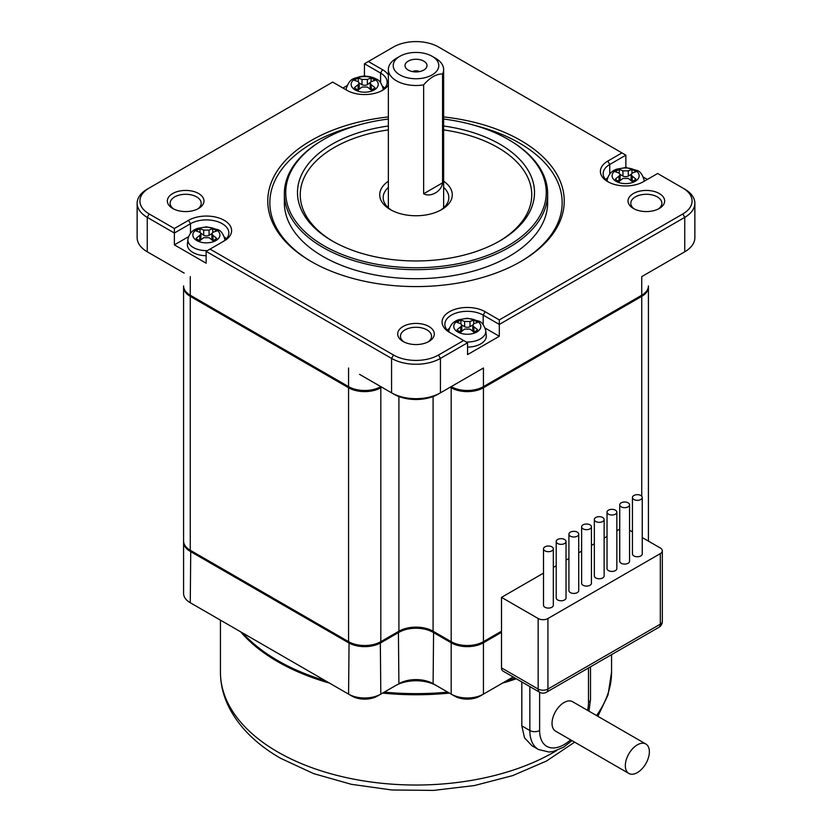 <?xml version="1.0" encoding="UTF-8"?>
<svg xmlns="http://www.w3.org/2000/svg" width="832" height="832" viewBox="0 0 832 832"><rect width="100%" height="100%" fill="white"/><g stroke="black" fill="none" stroke-linecap="round" stroke-linejoin="round"><path stroke-width="1.25" d="M473.678 323.835L473.678 320.164A48.287 27.882 120 0 0 469.997 321.474L464.62 321.474A48.287 27.882 -120 0 0 460.938 320.164L460.938 323.835M461.822 325.062L464.62 326.685A3.796 2.194 0 0 0 469.997 326.685L472.794 325.062M371.29 89.908L371.29 84.781A48.287 27.882 -120 0 1 374.972 87.734A12.095 6.978 180 0 1 372.31 89.482A12.095 6.978 180 0 1 371.062 89.991A48.287 27.882 60 0 0 367.38 87.038L362.003 87.038A48.287 27.882 -60 0 0 358.322 89.991A12.095 6.978 180 0 1 354.411 87.734A48.287 27.882 120 0 1 358.103 84.781L359.216 83.054L362.003 84.635A3.796 2.194 0 0 0 367.38 84.635L371.29 81.682A48.287 27.882 -60 0 1 374.972 80.382A12.095 6.978 180 0 0 371.062 78.125A48.287 27.882 120 0 0 367.38 79.425L362.003 79.425A48.287 27.882 -120 0 0 358.322 78.125L358.322 81.786M388.357 119.049A130.26 75.202 0 0 0 323.898 139.36A130.26 75.202 0 0 0 323.898 245.721A130.26 75.202 0 0 0 508.102 245.721A130.26 75.202 0 0 0 508.102 139.36L508.102 139.36A130.26 75.202 0 0 0 443.643 119.049M443.643 126.006A118.508 68.422 180 0 1 499.803 144.165A118.508 68.422 180 0 1 499.803 240.916A118.508 68.422 180 0 1 332.197 240.926A118.508 68.422 180 0 1 332.197 240.916A118.508 68.422 180 0 1 301.943 173.961A118.508 68.422 180 0 1 388.357 126.006M371.062 81.786L371.062 78.125M631.987 173.191L631.987 169.52A48.287 27.882 120 0 0 628.306 170.83L622.929 170.83A48.287 27.882 -120 0 0 619.247 169.52L619.247 173.191M620.131 174.418L622.929 176.041A3.796 2.194 0 0 0 628.306 176.041L631.103 174.418M240.625 631.81A195.562 112.902 0 0 0 277.722 661.69A195.562 112.902 0 0 0 329.472 683.103M382.606 693.098A195.562 112.902 0 0 0 449.394 693.098M502.528 683.103A195.562 112.902 0 0 0 516.308 678.766M571.958 740.605L563.68 747.157L553.103 751.535L549.037 752.034L538.439 749.497L531.991 745.774L524.524 737.828L521.82 725.889L529.849 730.517A6.906 3.994 0 0 0 539.625 730.517L539.625 692.234A6.906 3.994 -60 0 1 538.158 689.052L501.509 667.888A6.906 3.994 120 0 0 502.944 671.06L539.583 692.214A6.906 6.906 0 0 0 546.499 692.214A6.906 3.994 -120 0 0 547.924 689.052L547.924 618.519L660.317 553.634L660.317 624.166A6.906 3.994 60 0 1 658.882 627.328A6.906 6.906 0 0 0 662.334 621.348L662.334 550.815A6.906 3.994 180 0 1 660.317 553.634M521.82 681.959L521.82 725.889M278.689 661.118A194.178 112.102 0 0 0 278.699 661.118L278.699 661.118A194.178 112.102 0 0 0 326.331 681.283M383.802 692.401A194.178 112.102 0 0 0 448.198 692.401M505.669 681.283A194.178 112.102 0 0 0 515.299 678.194M442.562 73.954L442.562 182.842C441.761 191.266 430.654 197.683 423.644 193.773L423.644 84.874C429.946 77.563 436.249 73.923 442.562 73.954A27.643 15.954 0 0 0 443.643 69.545A27.643 15.954 0 0 0 435.542 58.261L432.12 56.285A22.807 13.166 180 0 1 432.12 74.901A22.807 13.166 180 0 1 399.88 74.901A22.807 13.166 180 0 1 399.88 56.285A22.807 13.166 180 0 1 432.12 56.285L435.542 58.261M645.85 744.006L572.551 701.688A17.004 9.818 120 0 0 564.054 702.53A17.004 9.818 120 0 0 552.032 723.351A17.004 9.818 120 0 0 555.558 731.141L628.846 773.448A17.004 9.818 120 0 0 637.343 772.606A17.004 9.818 120 0 0 649.366 751.795A17.004 9.818 120 0 0 645.85 744.006A17.004 9.818 120 0 0 632.746 748.561A17.004 9.818 120 0 0 625.331 765.669A17.004 9.818 120 0 0 628.846 773.448M242.642 632.975A195.562 112.902 0 0 0 277.722 660.556L278.699 661.118L277.722 660.556A195.562 112.902 0 0 0 325.499 680.805M460.938 320.164A12.095 6.978 180 0 0 459.69 320.684A12.095 6.978 180 0 0 457.028 322.421A48.287 27.882 60 0 1 460.71 323.731L461.822 325.104L460.71 326.83A48.287 27.882 120 0 0 457.028 329.784A12.095 6.978 180 0 0 460.938 332.041A48.287 27.882 -60 0 1 464.62 329.087L469.997 329.087A48.287 27.882 60 0 1 473.678 332.041A12.095 6.978 180 0 0 474.926 331.521A12.095 6.978 180 0 0 477.589 329.784A48.287 27.882 -120 0 0 473.897 326.83L472.784 325.104L472.784 330.491A3.796 2.194 0 0 0 473.814 331.989M460.803 331.989A3.796 2.194 0 0 0 461.822 330.491L461.822 325.104M632.216 181.314L632.216 176.186A48.287 27.882 -120 0 1 635.898 179.14A12.095 6.978 180 0 1 631.987 181.397A48.287 27.882 60 0 0 628.306 178.443L622.929 178.443A48.287 27.882 -60 0 0 619.247 181.397A12.095 6.978 180 0 1 616.231 179.858A12.095 6.978 180 0 1 615.337 179.14A48.287 27.882 120 0 1 619.018 176.186L620.131 174.46L620.131 179.847A3.796 2.194 0 0 1 619.112 181.345M183.602 541.507A22.807 13.166 0 0 0 183.581 542.069A22.807 13.166 0 0 0 190.258 551.387L348.566 642.782A22.807 13.166 0 0 0 380.817 642.782L398.902 632.341A24.19 13.967 0 0 1 433.098 632.341L451.183 642.782L451.183 694.127L454.605 696.103A17.971 10.369 0 0 0 480.012 696.103L483.434 694.127L483.434 642.782L501.509 632.341L501.509 667.888M513.167 676.957L483.434 694.127A22.807 13.166 0 0 1 451.183 694.127L436.519 685.662A29.026 16.754 0 0 0 395.481 685.662L380.817 694.127L380.328 641.93M349.066 641.93L348.566 694.127L351.988 696.103A17.971 10.369 0 0 0 377.395 696.103L380.817 694.127A22.807 13.166 0 0 1 348.566 694.127L190.258 602.722L190.746 550.534M193.638 604.677A17.971 10.369 0 0 0 193.679 604.698L190.258 602.722A22.807 13.166 0 0 1 183.581 593.414L183.581 542.069M433.586 631.498L433.098 683.686A24.19 13.967 0 0 0 398.902 683.686L398.414 631.498M358.322 78.125A12.095 6.978 180 0 0 357.074 78.634A12.095 6.978 180 0 0 354.411 80.382A48.287 27.882 60 0 1 358.103 81.682L359.216 83.054L359.216 88.442A3.796 2.194 0 0 1 358.186 89.939M419.515 71.604A5.179 2.995 0 0 0 412.485 71.604M423.769 61.11A10.982 6.344 0 0 0 409.77 60.372A10.982 6.344 0 0 0 405.974 68.182A10.982 6.344 0 0 0 408.231 70.075A10.982 6.344 0 0 0 426.026 68.182A10.982 6.344 0 0 0 423.769 61.11M451.672 641.93L451.183 642.782A22.807 13.166 0 0 0 483.434 642.782L482.934 641.93M662.334 550.815A6.906 3.994 180 0 0 660.317 547.997L642.252 537.566M632.445 531.908L629.554 530.234M501.02 631.498L501.509 632.341M547.924 618.519A6.906 3.994 180 0 1 538.158 618.519L501.509 597.366L501.509 631.218L483.434 641.659L483.434 387.754L641.742 296.358L641.742 496.246M483.434 387.754A22.807 13.166 180 0 1 451.183 387.754L451.183 641.659A22.807 13.166 0 0 0 483.434 641.659M451.183 641.659L433.098 631.218A24.19 13.967 0 0 0 398.902 631.218L380.817 641.659L380.817 387.754L381.794 387.192M380.817 387.754A22.807 13.166 180 0 1 348.566 387.754L348.566 641.659A22.807 13.166 0 0 0 380.817 641.659M348.566 641.659L190.258 550.254L190.258 296.358L348.566 387.754M190.258 296.358A22.807 13.166 180 0 1 183.581 287.05L183.581 540.946A22.807 13.166 0 0 0 190.258 550.254M648.419 541.133A22.807 13.166 0 0 0 648.419 540.946L648.419 287.05A22.807 13.166 180 0 1 641.742 296.358M619.736 529.11L616.845 530.774M607.027 536.442L604.136 538.106M594.329 543.774L591.438 545.449M581.62 551.106L578.729 552.781M568.922 558.449L566.03 560.113M556.213 565.781L553.322 567.445M543.514 573.113L501.509 597.366M556.213 541.507L556.213 597.927A4.909 2.829 0 0 0 557.648 599.934A4.909 2.829 0 0 0 562.994 600.548A4.909 2.829 0 0 0 566.03 597.927L566.03 541.507A4.909 2.829 0 0 0 564.595 539.5A4.909 2.829 0 0 0 559.239 538.886A4.909 2.829 0 0 0 556.213 541.507A4.909 2.829 0 0 0 557.648 543.514A4.909 2.829 0 0 0 562.994 544.128A4.909 2.829 0 0 0 566.03 541.507M581.62 526.833L581.62 583.263A4.909 2.829 0 0 0 583.066 585.26A4.909 2.829 0 0 0 588.411 585.874A4.909 2.829 0 0 0 591.438 583.263L591.438 526.833A4.909 2.829 0 0 0 590.002 524.836A4.909 2.829 0 0 0 584.657 524.222A4.909 2.829 0 0 0 581.62 526.833A4.909 2.829 0 0 0 583.066 528.84A4.909 2.829 0 0 0 588.411 529.454A4.909 2.829 0 0 0 591.438 526.833M607.027 512.169L607.027 568.589A4.909 2.829 0 0 0 608.473 570.596A4.909 2.829 0 0 0 613.818 571.21A4.909 2.829 0 0 0 616.845 568.589L616.845 512.169A4.909 2.829 0 0 0 615.41 510.162A4.909 2.829 0 0 0 610.064 509.548A4.909 2.829 0 0 0 607.027 512.169A4.909 2.829 0 0 0 608.473 514.176A4.909 2.829 0 0 0 613.818 514.79A4.909 2.829 0 0 0 616.845 512.169M632.445 497.494L632.445 553.925A4.909 2.829 0 0 0 633.88 555.922A4.909 2.829 0 0 0 639.226 556.535A4.909 2.829 0 0 0 642.252 553.925L642.252 497.494A4.909 2.829 0 0 0 640.817 495.498A4.909 2.829 0 0 0 635.471 494.884A4.909 2.829 0 0 0 632.445 497.494A4.909 2.829 0 0 0 633.88 499.502A4.909 2.829 0 0 0 639.226 500.115A4.909 2.829 0 0 0 642.252 497.494M619.736 504.837L619.736 561.257A4.909 2.829 0 0 0 621.171 563.254A4.909 2.829 0 0 0 626.517 563.867A4.909 2.829 0 0 0 629.554 561.257L629.554 504.837A4.909 2.829 0 0 0 628.108 502.83A4.909 2.829 0 0 0 622.762 502.216A4.909 2.829 0 0 0 619.736 504.837A4.909 2.829 0 0 0 621.171 506.834A4.909 2.829 0 0 0 626.517 507.447A4.909 2.829 0 0 0 629.554 504.837M594.329 519.501L594.329 575.921A4.909 2.829 0 0 0 595.764 577.928A4.909 2.829 0 0 0 601.11 578.542A4.909 2.829 0 0 0 604.136 575.921L604.136 519.501A4.909 2.829 0 0 0 602.701 517.504A4.909 2.829 0 0 0 597.355 516.89A4.909 2.829 0 0 0 594.329 519.501A4.909 2.829 0 0 0 595.764 521.508A4.909 2.829 0 0 0 601.11 522.122A4.909 2.829 0 0 0 604.136 519.501M568.922 534.175L568.922 590.595A4.909 2.829 0 0 0 570.357 592.592A4.909 2.829 0 0 0 575.702 593.216A4.909 2.829 0 0 0 578.729 590.595L578.729 534.175A4.909 2.829 0 0 0 577.294 532.168A4.909 2.829 0 0 0 571.948 531.554A4.909 2.829 0 0 0 568.922 534.175A4.909 2.829 0 0 0 570.357 536.172A4.909 2.829 0 0 0 575.702 536.786A4.909 2.829 0 0 0 578.729 534.175M543.514 548.839L543.514 605.259A4.909 2.829 0 0 0 544.95 607.266A4.909 2.829 0 0 0 550.295 607.88A4.909 2.829 0 0 0 553.322 605.259L553.322 548.839A4.909 2.829 0 0 0 551.886 546.842A4.909 2.829 0 0 0 546.541 546.229A4.909 2.829 0 0 0 543.514 548.839A4.909 2.829 0 0 0 544.95 550.846A4.909 2.829 0 0 0 550.295 551.46A4.909 2.829 0 0 0 553.322 548.839M450.206 387.192L451.183 387.754M191.214 295.776A21.424 12.366 0 0 0 191.235 295.797L349.544 387.192L190.258 295.225A22.807 13.166 0 0 1 183.581 285.917L183.581 287.05A22.807 13.166 180 0 1 183.602 286.478M648.398 286.478A22.807 13.166 180 0 1 648.419 287.05L648.419 285.917A22.807 13.166 0 0 1 641.742 295.225L640.765 295.797A21.424 12.366 0 0 0 640.786 295.776M440.367 210.309A32.822 18.949 0 0 0 448.822 197.621A32.822 18.949 0 0 0 443.643 187.398M443.643 181.23A36.275 20.946 180 0 1 441.657 209.612A36.275 20.946 180 0 1 390.343 209.612L390.343 209.612A36.275 20.946 180 0 1 388.357 181.23M632.216 176.186L631.103 174.46L632.216 173.087A48.287 27.882 -60 0 1 635.898 171.777A12.095 6.978 180 0 0 635.014 171.059A48.37 30.67 -54.6 0 1 636.137 170.862A13.541 7.821 0 0 0 635.19 170.258A13.541 7.821 0 0 0 616.554 169.978A13.541 7.821 0 0 0 615.108 180.71A13.541 7.821 0 0 0 616.044 181.314A13.541 7.821 0 0 0 634.681 181.594A13.541 7.821 0 0 0 636.137 170.862M631.103 174.46L631.103 179.847A3.796 2.194 0 0 0 632.122 181.345M631.987 169.52A12.095 6.978 180 0 1 635.014 171.059M619.247 169.52A12.095 6.978 180 0 0 615.337 171.777A48.287 27.882 60 0 1 619.018 173.087L620.131 174.46M371.29 84.781L370.178 83.054L370.178 88.442A3.796 2.194 0 0 0 371.197 89.939M399.88 56.285L396.458 58.261A27.643 15.954 0 0 0 388.357 69.545A27.643 15.954 0 0 0 396.458 80.829A27.643 15.954 0 0 0 423.644 84.874M640.765 295.797L482.456 387.192L641.742 295.225L640.765 295.797L641.742 295.225L641.742 276.609L684.746 251.784A34.549 19.947 0 0 0 694.866 237.682L694.866 203.258A34.549 19.947 0 0 0 684.746 189.155L657.623 173.503L643.458 181.678A25.22 14.56 180 0 1 607.786 181.678A25.22 14.56 180 0 1 607.786 161.086L609.742 164.476L625.862 155.158L625.862 167.014L626.922 167.617M359.549 374.348L391.57 392.839A34.549 19.947 0 0 0 440.43 392.839L483.434 368.014L483.434 386.63A22.807 13.166 0 0 1 451.183 386.63L452.161 387.192A21.424 12.366 0 0 0 482.456 387.192M379.839 387.192L380.817 386.63L379.839 387.192A21.424 12.366 0 0 1 349.544 387.192L348.566 386.63A22.807 13.166 0 0 0 380.817 386.63L380.817 386.63M451.183 386.63L452.161 387.192L451.183 386.63M388.357 85.02A25.22 14.56 180 0 1 382.533 90.282A25.22 14.56 180 0 1 346.861 90.282L332.686 82.098L147.254 189.155A34.549 19.947 0 0 0 137.134 203.258L137.134 237.682A34.549 19.947 0 0 0 147.254 251.784L184.163 273.094M682.344 253.167A31.096 17.95 0 0 1 682.302 253.198L684.746 251.784L684.746 217.37L499.314 324.428L499.314 336.274L467.553 354.609L467.553 342.763L440.43 358.415L440.43 392.839L437.986 394.243A31.096 17.95 0 0 1 394.014 394.243L391.57 392.839L391.57 358.415L206.138 251.358L206.138 263.203L174.377 244.868L174.377 233.022L147.254 217.37L147.254 251.784L149.698 253.198A31.096 17.95 0 0 1 149.656 253.167M483.434 368.014L472.451 374.348M647.837 273.094L641.742 276.609M643.334 177.091L647.358 179.421M342.95 88.026L346.986 85.696M363.397 76.222L364.447 75.608L364.447 63.762L380.578 73.07L382.533 69.68L368.358 61.506L364.447 63.762M206.138 251.358L210.049 249.101L393.526 355.035L391.57 358.415A34.549 19.947 0 0 0 440.43 358.415L438.474 355.035L463.642 340.506L467.553 342.763M226.356 238.805A22.454 12.969 0 0 0 224.307 236.922M188.531 236.704L174.377 244.868M224.869 240.25A18.491 10.67 0 0 0 224.838 239.294C223.267 233.948 221.01 230.755 218.046 229.715L206.461 226.834L197.569 228.374C192.338 230.131 189.124 233.771 187.928 239.294L187.418 244.057A19.001 10.972 0 0 0 192.941 252.491A19.001 10.972 0 0 0 206.138 255.705M149.209 188.032L147.254 189.155L149.209 188.032A31.782 18.356 0 0 0 149.209 213.98L174.377 228.509L174.377 233.022L190.497 223.714L190.497 233.251M137.134 203.258A34.549 19.947 0 0 0 147.254 217.37L149.209 213.98M463.642 340.506L449.467 332.322A25.22 14.56 180 0 1 449.467 311.73A25.22 14.56 180 0 1 485.139 311.73L483.184 315.12L499.314 324.428L499.314 319.914L682.791 213.98L684.746 217.37A34.549 19.947 0 0 0 694.866 203.258M499.314 336.274L485.16 328.099M449.374 328.328A22.454 12.969 0 0 0 447.325 330.21M467.553 347.1A19.001 10.972 0 0 0 486.273 335.452L485.763 330.689C484.193 325.354 481.936 322.161 478.972 321.121L467.386 318.23L458.494 319.779C453.263 321.537 450.05 325.177 448.854 330.689A18.491 10.67 0 0 0 448.822 331.646M625.862 155.158L438.474 46.977A31.782 18.356 0 0 0 393.526 46.977L368.358 61.506M625.862 167.014L624.842 167.596M607.693 177.684A22.454 12.969 0 0 0 605.644 179.566M384.675 88.161A22.454 12.969 0 0 0 382.626 86.278M365.466 76.201L364.447 75.608M393.526 355.035A31.782 18.356 0 0 0 438.474 355.035M210.049 249.101L224.214 240.926A25.22 14.56 180 0 0 224.214 220.324A25.22 14.56 180 0 0 188.542 220.324L174.377 228.509M682.791 213.98A31.782 18.356 0 0 0 682.791 188.032L684.746 189.155L682.791 188.032M621.951 152.901L607.786 161.086M382.533 69.68A25.22 14.56 180 0 1 388.357 74.942M499.314 319.914L485.139 311.73M443.643 116.927A148.221 85.571 180 0 1 520.811 140.494A148.221 85.571 180 0 1 520.811 261.518A148.221 85.571 180 0 1 311.189 261.518L311.189 261.518A148.221 85.571 180 0 1 274.352 175.802A148.221 85.571 180 0 1 388.357 116.927M172.713 208.478L172.713 208.478A18.314 10.577 180 0 1 172.713 193.523A18.314 10.577 180 0 1 198.609 193.523A18.314 10.577 180 0 1 198.609 208.478A18.314 10.577 180 0 1 172.713 208.478M403.052 341.463L403.052 341.463A18.314 10.577 180 0 1 403.052 326.508A18.314 10.577 180 0 1 428.948 326.508A18.314 10.577 180 0 1 428.948 341.463A18.314 10.577 180 0 1 403.052 341.463M633.391 208.478L633.391 208.478A18.314 10.577 180 0 1 633.391 193.523A18.314 10.577 180 0 1 659.287 193.523A18.314 10.577 180 0 1 659.287 208.478A18.314 10.577 180 0 1 633.391 208.478M222.29 242.029A22.454 12.969 0 0 0 228.842 232.877A22.454 12.969 0 0 0 214.978 220.906A22.454 12.969 0 0 0 190.497 223.714L188.542 220.324M483.184 324.646L483.184 315.12A22.454 12.969 0 0 0 458.713 312.302A22.454 12.969 0 0 0 444.85 324.282A22.454 12.969 0 0 0 451.391 333.434M388.357 206.014A32.822 18.949 0 0 0 387.41 206.929M444.59 206.929A32.822 18.949 0 0 0 443.643 206.014M609.742 174.013L609.742 164.476A22.454 12.969 0 0 0 603.158 173.638A22.454 12.969 0 0 0 608.816 182.239M381.493 90.844A22.454 12.969 0 0 0 387.15 82.243A22.454 12.969 0 0 0 380.578 73.07L380.578 82.607M197.558 209.04A15.548 8.975 0 0 0 201.209 203.258A15.548 8.975 0 0 0 196.654 196.914A15.548 8.975 0 0 0 179.712 194.969A15.548 8.975 0 0 0 170.113 203.258A15.548 8.975 0 0 0 173.774 209.04M520.073 261.934A146.151 84.375 0 0 0 519.345 143.031A146.151 84.375 0 0 0 475.114 125.528M388.357 187.398A32.822 18.949 0 0 0 383.178 197.621A32.822 18.949 0 0 0 391.633 210.309M212.753 232.43L212.753 228.769A48.287 27.882 120 0 0 209.071 230.069L203.694 230.069A48.287 27.882 -120 0 0 200.013 228.769A12.095 6.978 180 0 0 196.102 231.026A48.287 27.882 60 0 1 199.784 232.326L203.694 235.279A3.796 2.194 0 0 0 209.071 235.279L211.869 233.667L211.869 239.086A3.796 2.194 0 0 0 212.888 240.583M199.878 240.583A3.796 2.194 0 0 0 200.897 239.086L200.897 233.698L199.784 235.425A48.287 27.882 120 0 0 196.102 238.378A12.095 6.978 180 0 0 196.986 239.096A48.37 30.67 125.4 0 0 195.863 239.949A13.541 7.821 0 0 0 196.81 240.552A13.541 7.821 0 0 0 215.446 240.833A13.541 7.821 0 0 0 216.892 230.1A13.541 7.821 0 0 0 215.956 229.497A13.541 7.821 0 0 0 197.319 229.216A13.541 7.821 0 0 0 195.863 239.949M498.815 241.488A115.742 66.82 0 0 0 497.848 147.545A115.742 66.82 0 0 0 443.643 129.906M388.357 129.906A115.742 66.82 0 0 0 304.699 176.457A115.742 66.82 0 0 0 333.185 241.488M427.887 342.025A15.548 8.975 0 0 0 431.548 336.242A15.548 8.975 0 0 0 426.993 329.898A15.548 8.975 0 0 0 410.051 327.954A15.548 8.975 0 0 0 400.452 336.242A15.548 8.975 0 0 0 404.113 342.025M658.226 209.04A15.548 8.975 0 0 0 661.887 203.258A15.548 8.975 0 0 0 657.332 196.914A15.548 8.975 0 0 0 640.39 194.969A15.548 8.975 0 0 0 630.791 203.258A15.548 8.975 0 0 0 634.442 209.04M356.886 125.528A146.151 84.375 0 0 0 311.927 261.934M323.898 139.36L322.92 139.932A131.643 76.003 0 0 0 284.357 193.669L284.357 202.696A131.643 76.003 0 0 0 322.92 256.433A131.643 76.003 0 0 0 466.378 272.917A131.643 76.003 0 0 0 547.643 202.696L547.643 193.669A131.643 76.003 0 0 0 509.08 139.932L508.102 139.36L509.08 139.932M212.753 228.769A12.095 6.978 180 0 1 215.769 230.298A12.095 6.978 180 0 1 216.663 231.026A48.287 27.882 -60 0 0 212.982 232.326L211.869 233.698L212.982 235.425A48.287 27.882 -120 0 1 216.663 238.378A12.095 6.978 180 0 1 212.753 240.635A48.287 27.882 60 0 0 209.071 237.682L203.694 237.682A48.287 27.882 -60 0 0 200.013 240.635A12.095 6.978 180 0 1 196.986 239.096M473.678 320.164A12.095 6.978 180 0 1 477.589 322.421A48.287 27.882 -60 0 0 473.897 323.731L472.784 325.104M284.357 193.669A131.643 76.003 0 0 0 322.92 247.406A131.643 76.003 0 0 0 466.378 263.89A131.643 76.003 0 0 0 547.643 193.669M200.013 228.769L200.013 232.43M384.28 692.13A195.562 112.902 0 0 0 447.72 692.13M506.501 680.805A195.562 112.902 0 0 0 515.081 678.059M464.62 326.685L464.62 321.474M469.997 326.685L469.997 321.474M574.642 742.154L546.572 760.989L512.689 775.611L474.458 785.543L433.566 790.4L391.882 789.984L351.302 784.306L313.643 773.614L280.582 758.285C257.306 744.89 240.417 728.499 229.913 709.124C223.652 697.268 220.501 684.934 220.438 672.121A195.562 112.902 0 0 0 277.722 751.962A195.562 112.902 0 0 0 556.733 750.516M362.003 84.635L362.003 79.425M622.929 176.041L622.929 170.83M596.523 715.53A195.562 112.902 0 0 0 611.562 672.121L611.562 654.649M358.103 89.908L358.103 84.781M529.849 686.587L529.849 730.517A41.465 23.941 -60 0 0 538.439 749.497M442.562 182.842L423.644 193.773M588.484 667.971L588.484 702.312A34.549 19.947 -60 0 1 587.59 710.372M570.596 739.825A34.549 19.947 -60 0 1 539.625 730.517M588.484 702.312A6.906 3.994 0 0 0 590.512 699.494L590.512 666.806M480.012 696.103L483.434 694.127M433.098 683.686L436.519 685.662M377.395 696.103L380.817 694.127M193.679 604.698L190.258 602.722L193.679 604.698M538.158 618.519L538.158 689.052A6.906 3.994 0 0 0 547.924 689.052L660.317 624.166A6.906 3.994 0 0 0 662.334 621.348M433.098 396.542L433.098 631.218M398.902 396.542L398.902 631.218M367.38 84.635L367.38 79.425M190.258 276.609L190.258 295.225M348.566 386.63L348.566 368.014M394.014 394.243L391.57 392.839M440.43 392.839L437.986 394.243M682.302 253.198L684.746 251.784L682.302 253.198M187.928 239.294A18.491 10.67 0 0 0 193.305 247.499A18.491 10.67 0 0 0 207.438 250.609M644.082 181.314A18.491 10.67 0 0 0 644.072 180.045C642.512 174.71 640.245 171.517 637.281 170.477L625.695 167.586L616.814 169.135C611.582 170.893 608.358 174.533 607.162 180.045A18.491 10.67 0 0 0 607.131 181.002M346.237 89.918A18.491 10.67 180 0 1 346.237 88.65L346.112 89.846M628.306 170.83L628.306 176.041M619.018 181.314L619.018 176.186M466.253 342.014A18.491 10.67 0 0 0 485.763 330.689M476.882 320.902A13.541 7.821 180 0 1 476.882 331.958A13.541 7.821 180 0 1 475.842 332.498A13.541 7.821 180 0 1 457.735 331.958A13.541 7.821 180 0 1 458.775 320.351A13.541 7.821 180 0 1 476.882 320.902M373.225 90.449A13.541 7.821 0 0 0 374.265 89.908A13.541 7.821 0 0 0 374.265 78.853A13.541 7.821 0 0 0 356.158 78.312A13.541 7.821 0 0 0 355.118 89.908A13.541 7.821 0 0 0 373.225 90.449M346.237 88.65C350.095 77.189 354.453 78.853 359.83 76.638C365.872 75.587 371.374 76.398 376.355 79.071C379.319 80.111 381.586 83.304 383.146 88.65A18.491 10.67 180 0 1 383.178 89.606M474.926 331.521A48.37 24.887 64.9 0 1 475.842 332.498M357.074 78.634A48.37 24.887 -115.1 0 0 356.158 78.312M209.071 235.279L209.071 230.069M203.694 235.279L203.694 230.069M199.784 240.552L199.784 235.425M212.982 240.552L212.982 235.425M460.71 331.958L460.71 326.83M473.897 326.83L473.897 331.958M590.512 699.494L588.962 711.162M648.419 534.175L648.419 482.83M546.499 692.214L658.882 627.328M648.419 481.707L648.419 287.05M443.643 207.844L443.643 69.545M448.854 330.689L448.75 331.594M607.162 180.045L607.069 180.95M220.438 672.121L220.438 620.152M383.146 88.65L383.25 89.544M388.357 207.844L388.357 69.545M224.838 239.294L224.931 240.188M644.072 180.045L644.207 181.251M597.875 716.31L608.057 694.834L611.562 672.121"/></g></svg>
